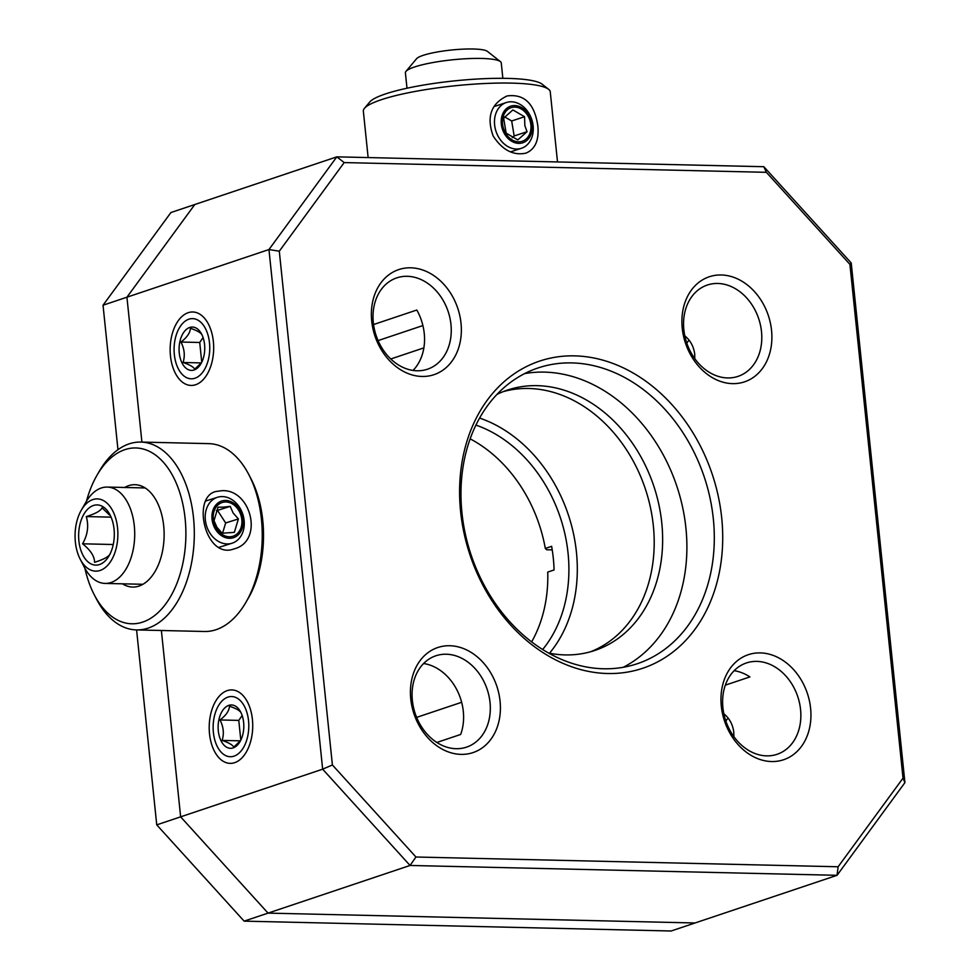 <?xml version="1.0" encoding="UTF-8"?>
<svg xmlns="http://www.w3.org/2000/svg" width="980" height="980" viewBox="0 0 980 980"><rect width="100%" height="100%" fill="white"/><g stroke="black" fill="none" stroke-linecap="round" stroke-linejoin="round"><path stroke-width="1.47" d="M531.626 641.912A133.574 105.252 -108.6 0 0 547.746 572.075L554.08 569.956A133.574 105.252 71.4 0 0 553.296 558.147A133.574 105.252 71.4 0 0 551.63 546.326L545.309 548.457L546.656 549.743L552.218 549.878M549.51 653.244A139.601 110.005 71.4 0 0 576.424 552.132A139.601 110.005 71.4 0 0 479.624 418.068M542.638 649.544A133.574 105.252 71.4 0 0 568.057 553.198A133.574 105.252 71.4 0 0 475.949 425.1M470.18 438.856A133.574 105.252 -108.6 0 1 545.309 548.457M537.861 126.065C539.184 140.201 535.215 149.23 525.966 153.125C513.41 155.82 502.483 150.136 493.197 136.085C486.313 117.037 490.943 103.66 507.077 95.954C524.349 93.676 534.615 103.709 537.861 126.065M557.51 161.945L550.258 91.863A93.958 15.851 174.1 0 0 548.604 89.303A93.958 15.851 174.1 0 0 511.646 83.116A93.958 15.851 174.1 0 0 381.11 99.776A93.958 15.851 174.1 0 0 364.45 108.339A93.958 15.851 174.1 0 0 363.347 111.181L368.137 157.572M364.45 108.339L369.754 101.994A87.931 14.835 -5.9 0 1 507.518 78.388A87.931 14.835 -5.9 0 1 542.112 84.182L548.604 89.303M81.316 510.151L85.971 502.079A48.179 28.53 91.3 0 1 107.285 487.072A48.179 28.53 91.3 0 1 134.652 530.829A48.179 28.53 91.3 0 1 111.059 582.488A48.179 28.53 91.3 0 1 105.056 583.418A48.179 28.53 91.3 0 1 84.464 567.432L80.189 559.163A36.138 21.401 91.3 0 1 81.316 510.151A36.138 21.401 91.3 0 1 115.469 517.562A36.138 21.401 91.3 0 1 100.132 570.446A36.138 21.401 91.3 0 1 80.189 559.163M114.047 529.127A30.111 17.836 91.3 0 1 109.099 555.746A30.111 17.836 91.3 0 1 83.533 556.297A30.111 17.836 91.3 0 1 84.525 513.165A30.111 17.836 91.3 0 1 110.042 514.904A30.111 17.836 91.3 0 1 114.047 529.127M110.348 553.553C109.037 556.53 103.782 559.445 94.57 562.299C94.509 556.273 90.503 550.111 82.553 543.802C87.698 534.896 88.935 525.819 86.289 516.57C95.415 513.765 100.671 510.85 102.055 507.824L109.564 515.063M82.553 543.802L113.251 544.513M111.071 517.146L86.289 516.57M279.3 251.199L268.961 249.545L336.826 156.849L194.812 204.514L126.935 297.197L141.916 442.09L126.935 297.197L194.812 204.514L170.912 212.538L103.035 305.221L268.961 249.545L322.653 769.178L410.057 865.463L837.055 875.312L904.92 782.628L851.228 262.983L763.824 166.71L336.826 156.849L344.188 162.582L279.3 251.199L332.392 764.964L415.949 857.01L838.12 866.761L903.021 778.145L849.917 264.367L766.36 172.321L344.188 162.582M838.12 866.761L837.055 875.312L695.028 922.976L268.042 913.115L244.13 921.139L671.129 931L695.028 922.976L268.042 913.115L180.639 816.842L161.382 630.495L180.639 816.842L156.739 824.866L136.588 629.932M117.968 449.698L103.035 305.221M244.13 921.139L156.739 824.866M174.342 354.613A30.111 17.836 91.3 0 1 179.291 327.994A30.111 17.836 91.3 0 1 204.845 327.43A30.111 17.836 91.3 0 1 203.852 370.575A30.111 17.836 91.3 0 1 178.348 368.835A30.111 17.836 91.3 0 1 174.342 354.613M204.563 344.47A21.683 12.838 91.3 0 1 201.353 363.004A21.683 12.838 91.3 0 1 182.721 364.241A21.683 12.838 91.3 0 1 183.444 332.784A21.683 12.838 91.3 0 1 202.003 334.878A21.683 12.838 91.3 0 1 204.563 344.47M202.039 334.964C201.035 332.82 197.164 330.591 190.439 328.276C190.132 332.894 186.972 337.475 180.945 342.045C184.485 348.905 185.183 355.728 183.064 362.49C189.728 364.768 193.599 366.998 194.665 369.178L200.9 363.274M180.945 342.045L199.724 342.473L201.745 362.11M201.182 362.918L183.064 362.49M203.093 337.573L199.724 342.473M686.821 343.159A24.096 14.259 91.3 0 1 689.038 340.195M725.874 721.084A24.096 14.259 91.3 0 1 728.103 718.12M227.029 543.924A24.096 19.024 -107.6 0 1 205.8 522.928A24.096 19.024 -107.6 0 1 217.462 497.289A24.096 19.024 -107.6 0 1 242.881 514.512A24.096 19.024 -107.6 0 1 232.027 543.226A24.096 19.024 -107.6 0 1 227.029 543.924M229.394 538.302A19.269 15.227 -107.6 0 1 213.199 509.588A19.269 15.227 -107.6 0 1 240.088 510.213A19.269 15.227 -107.6 0 1 229.394 538.302M225.878 501.968A17.714 13.99 -107.6 0 1 240.762 528.355A17.714 13.99 -107.6 0 1 216.041 527.779A17.714 13.99 -107.6 0 1 225.878 501.968M223.808 507.101L218.038 507.224L214.02 520.662L216.935 527.301L222.178 533.23L234.355 532.361L238.385 518.935L233.142 513.018L230.227 506.366L223.808 507.101M238.385 518.935L225.657 522.965L217.499 510.396L230.227 506.366M217.499 510.396L216.36 510.482M222.57 533.243L225.657 522.965M548.53 653.048A137.322 108.204 71.4 0 0 594.823 650.463A137.322 108.204 71.4 0 0 661.77 522.83A137.322 108.204 71.4 0 0 507.444 390.089A137.322 108.204 71.4 0 0 497.019 394.377M590.573 651.761A137.322 108.204 71.4 0 0 653.329 525.66A137.322 108.204 71.4 0 0 503.267 391.62M213.395 732.538A30.111 17.836 91.3 0 1 218.344 705.906A30.111 17.836 91.3 0 1 243.898 705.355A30.111 17.836 91.3 0 1 242.905 748.487A30.111 17.836 91.3 0 1 217.401 746.76A30.111 17.836 91.3 0 1 213.395 732.538M243.628 722.395A21.683 12.838 91.3 0 1 240.406 740.929A21.683 12.838 91.3 0 1 221.774 742.154A21.683 12.838 91.3 0 1 222.497 710.708A21.683 12.838 91.3 0 1 241.056 712.791A21.683 12.838 91.3 0 1 243.628 722.395M241.092 712.889C240.088 710.733 236.229 708.503 229.492 706.2C229.185 710.806 226.025 715.4 219.998 719.957C223.538 726.829 224.236 733.653 222.117 740.414C228.781 742.693 232.652 744.923 233.718 747.103L239.953 741.198M240.235 740.831L222.117 740.414M219.998 719.957L238.777 720.398L240.798 740.035M242.146 715.498L238.777 720.398M221.799 490.698C251.186 488.738 264.22 541.413 233.963 548.923C205.347 559.862 191.296 497.252 215.772 491.519L221.799 490.698M124.681 487.477A51.193 30.306 91.3 0 1 156.874 501.674A51.193 30.306 91.3 0 1 163.685 525.856A51.193 30.306 91.3 0 1 155.269 571.107A51.193 30.306 91.3 0 1 122.451 583.811M136.49 629.92L204.416 631.488A93.958 55.627 -88.7 0 0 216.102 629.687A93.958 55.627 -88.7 0 0 245.98 602.222A93.958 55.627 -88.7 0 0 261.427 519.155A93.958 55.627 -88.7 0 0 248.92 474.786A93.958 55.627 -88.7 0 0 208.752 443.634L140.826 442.066A93.958 55.627 91.3 0 1 194.187 527.387A93.958 55.627 91.3 0 1 148.176 628.107A93.958 55.627 91.3 0 1 136.49 629.92A93.958 55.627 91.3 0 1 96.322 598.768L94.178 594.627A87.931 52.063 -88.7 0 0 168.658 599.699A87.931 52.063 -88.7 0 0 171.574 473.732A87.931 52.063 -88.7 0 0 96.934 475.361A87.931 52.063 -88.7 0 0 86.461 501.258M96.934 475.361L99.262 471.331A93.958 55.627 91.3 0 1 140.826 442.066M84.905 568.278A87.931 52.063 -88.7 0 0 94.178 594.627M245.98 602.222L248.308 598.192A87.931 52.063 -88.7 0 0 262.763 520.454A87.931 52.063 -88.7 0 0 251.064 478.926L248.92 474.786M494.618 124.913A24.096 18.828 -108.3 0 1 506.317 102.533A24.096 18.828 -108.3 0 1 531.748 119.511A24.096 18.828 -108.3 0 1 521.434 148.286A24.096 18.828 -108.3 0 1 494.618 124.913M501.319 124.068A19.269 15.068 -108.3 0 1 522.732 108.302A19.269 15.068 -108.3 0 1 526.125 141.034A19.269 15.068 -108.3 0 1 501.319 124.068M530.878 124.84A17.714 13.843 -108.3 0 1 511.205 139.319A17.714 13.843 -108.3 0 1 508.093 109.246A17.714 13.843 -108.3 0 1 530.878 124.84M524.827 125.575L524.57 116.718L512.871 109.944L503.647 118.151L506.133 133.133L517.82 139.907L527.044 131.7L524.827 125.575M512.234 137.666L514.157 135.963L527.044 131.7M524.57 116.718L511.683 120.981L504.639 116.902M514.157 135.963L511.683 120.981M721.684 517.685A162.018 127.67 -108.6 0 1 540.115 650.72A162.018 127.67 -108.6 0 1 511.683 375.597A162.018 127.67 -108.6 0 1 721.684 517.685M500.057 701.08A55.407 43.659 -108.6 0 1 437.962 746.576A55.407 43.659 -108.6 0 1 428.236 652.484A55.407 43.659 -108.6 0 1 500.057 701.08M461.004 323.155A55.407 43.659 -108.6 0 1 398.897 368.651A55.407 43.659 -108.6 0 1 389.183 274.559A55.407 43.659 -108.6 0 1 461.004 323.155M810.595 708.246A55.407 43.659 -108.6 0 1 748.5 753.742A55.407 43.659 -108.6 0 1 738.773 659.65A55.407 43.659 -108.6 0 1 810.595 708.246M771.542 330.321A55.407 43.659 -108.6 0 1 709.447 375.83A55.407 43.659 -108.6 0 1 699.72 281.726A55.407 43.659 -108.6 0 1 771.542 330.321M571.842 362.906A155.992 122.917 71.4 0 0 538.02 367.966A155.992 122.917 71.4 0 0 471.111 554.962A155.992 122.917 71.4 0 0 637.27 663.73A155.992 122.917 71.4 0 0 713.317 518.751A155.992 122.917 71.4 0 0 571.842 362.906M446.317 654.223A48.179 37.963 71.4 0 0 435.867 655.779A48.179 37.963 71.4 0 0 415.202 713.538A48.179 37.963 71.4 0 0 466.529 747.14A48.179 37.963 71.4 0 0 490.012 702.354A48.179 37.963 71.4 0 0 446.317 654.223M407.264 276.299A48.179 37.963 71.4 0 0 396.814 277.855A48.179 37.963 71.4 0 0 376.149 335.613A48.179 37.963 71.4 0 0 427.476 369.215A48.179 37.963 71.4 0 0 450.959 324.429A48.179 37.963 71.4 0 0 407.264 276.299M766.36 172.321L763.824 166.71M849.917 264.367L851.228 262.983M903.021 778.145L904.92 782.628M415.949 857.01L410.057 865.463L268.042 913.115L180.639 816.842L322.653 769.178L332.392 764.964M756.854 661.39A48.179 37.963 71.4 0 0 746.405 662.958A48.179 37.963 71.4 0 0 725.739 720.717A48.179 37.963 71.4 0 0 777.067 754.306A48.179 37.963 71.4 0 0 800.562 709.532A48.179 37.963 71.4 0 0 756.854 661.39M717.801 283.465A48.179 37.963 71.4 0 0 707.352 285.033A48.179 37.963 71.4 0 0 686.686 342.792A48.179 37.963 71.4 0 0 738.014 376.381A48.179 37.963 71.4 0 0 761.497 331.608A48.179 37.963 71.4 0 0 717.801 283.465M623.219 667.307A155.992 122.917 71.4 0 0 685.902 527.951A155.992 122.917 71.4 0 0 524.655 373.588M436.835 742.46L460.674 734.461A48.179 37.963 71.4 0 0 463.295 711.321A48.179 37.963 71.4 0 0 423.605 663.521M413.021 370.44A48.179 37.963 71.4 0 0 424.242 333.396A48.179 37.963 71.4 0 0 416.806 310.023L373.552 324.539M252.411 719.442A36.738 21.756 -88.7 0 0 247.524 702.084A36.738 21.756 -88.7 0 0 216.409 699.965A36.738 21.756 -88.7 0 0 215.184 752.603A36.738 21.756 -88.7 0 0 246.372 751.917A36.738 21.756 -88.7 0 0 252.411 719.442M213.358 341.518A36.738 21.756 -88.7 0 0 208.471 324.172A36.738 21.756 -88.7 0 0 177.343 322.053A36.738 21.756 -88.7 0 0 176.131 374.679A36.738 21.756 -88.7 0 0 207.319 373.993A36.738 21.756 -88.7 0 0 213.358 341.518M733.848 736.58L733.763 731.938C732.709 724.355 729.414 718.303 723.865 713.795M725.347 685.155L749.884 676.923A48.179 37.963 71.4 0 0 734.143 670.7M694.783 358.656L694.71 354.025C693.656 346.43 690.361 340.379 684.812 335.871M502.85 78.314L501.258 62.941A48.179 8.122 174.1 0 0 500.413 61.63A48.179 8.122 174.1 0 0 481.45 58.445A48.179 8.122 174.1 0 0 414.516 66.995A48.179 8.122 174.1 0 0 405.965 71.381A48.179 8.122 174.1 0 0 405.401 72.839L406.994 88.225M500.413 61.63L487.415 51.377A36.138 6.101 174.1 0 0 473.205 49A36.138 6.101 174.1 0 0 416.586 58.702L405.965 71.381M390.763 358.986L423.862 347.876M461.654 702.28L416.635 717.385M105.056 583.418L142.933 584.288M107.285 487.072L145.163 487.954M217.462 497.289L205.592 501.05M232.027 543.226L218.748 547.428M422.895 325.556L378.072 340.599M506.317 102.533L493.932 106.624M521.434 148.286L510.494 151.9"/></g></svg>
